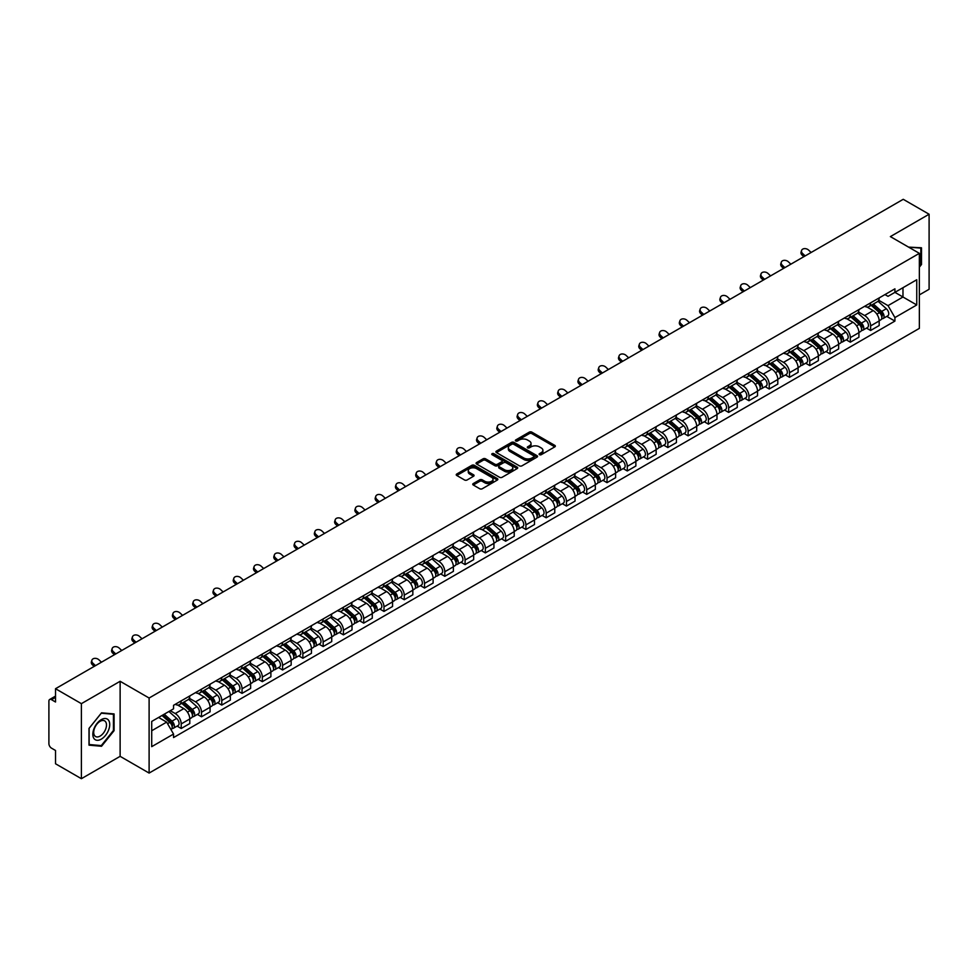 <?xml version="1.0" encoding="UTF-8"?>
<svg xmlns="http://www.w3.org/2000/svg" width="978" height="978" viewBox="0 0 978 978"><rect width="100%" height="100%" fill="white"/><g stroke="black" fill="none" stroke-linecap="round" stroke-linejoin="round"><path stroke-width="1.47" d="M539.465 454.684A1.259 0.733 0 0 0 541.25 454.684L554.807 446.86A1.809 1.039 0 0 0 555.333 446.127A1.809 1.039 0 0 0 554.807 445.393L531.849 432.129A1.809 1.039 0 0 0 529.294 432.129L515.736 439.953A1.259 0.733 0 0 0 517.521 440.992L519.281 439.978A5.77 3.337 0 0 1 527.448 439.978L529.355 441.078A5.77 3.337 0 0 1 531.042 443.437A5.77 3.337 0 0 1 529.355 445.797L527.607 446.812A1.259 0.733 0 0 0 529.391 447.838L531.14 446.824A5.77 3.337 0 0 1 539.306 446.824L541.225 447.936A5.77 3.337 0 0 1 542.912 450.283A5.77 3.337 0 0 1 541.225 452.643L539.465 453.658A1.259 0.733 0 0 0 539.465 454.684L539.465 453.658M473.291 483.548A1.809 1.039 0 0 0 472.753 484.281A1.809 1.039 0 0 0 473.291 485.015L479.733 488.743A1.809 1.039 0 0 0 482.276 488.743L497.337 480.051A1.809 1.039 0 0 0 497.863 479.306A1.809 1.039 0 0 0 497.337 478.572L474.367 465.32A1.809 1.039 0 0 0 471.824 465.32L456.763 474.012A1.809 1.039 0 0 0 456.237 474.746A1.809 1.039 0 0 0 456.763 475.479L464.55 479.978A1.809 1.039 0 0 0 467.093 479.978L473.535 476.249A1.809 1.039 0 0 0 474.073 475.516A1.809 1.039 0 0 0 473.535 474.782L469.684 472.557A4.829 2.787 0 0 1 468.266 470.577A4.829 2.787 0 0 1 471.249 468.01A4.829 2.787 0 0 1 476.506 468.609L491.628 477.337A4.829 2.787 0 0 1 493.034 479.306A4.829 2.787 0 0 1 490.064 481.885A4.829 2.787 0 0 1 484.795 481.286L482.276 479.831A1.809 1.039 0 0 0 479.733 479.831L473.291 483.548L473.291 485.015L479.733 481.323L479.733 479.831M149.108 698.023L120.123 681.287L81.394 703.659L55.526 688.72L903.232 199.304L929.1 214.231L890.371 236.603L919.357 253.339L149.108 698.023L149.108 773.072L919.357 328.376L919.357 253.339M519.404 465.834A1.809 1.039 0 0 0 521.959 465.834L537.008 457.142A1.809 1.039 0 0 0 537.545 456.408A1.809 1.039 0 0 0 537.008 455.662L514.049 442.411A1.809 1.039 0 0 0 511.494 442.411L496.445 451.102A1.809 1.039 0 0 0 495.907 451.836A1.809 1.039 0 0 0 496.445 452.569L519.404 465.834M492.545 454.966A1.259 0.733 0 0 1 493.829 455.137L517.154 468.609L502.117 477.288A1.809 1.039 0 0 1 499.562 477.288L476.604 464.024L476.604 462.557A1.809 1.039 0 0 0 476.078 463.291A1.809 1.039 0 0 0 476.604 464.024M476.604 462.557L483.046 458.829A1.809 1.039 0 0 1 485.601 458.829L494.905 464.208A1.809 1.039 0 0 0 497.46 464.208L501.738 461.738A1.809 1.039 0 0 0 502.264 461.005A1.809 1.039 0 0 0 501.738 460.271L492.044 454.672A1.259 0.733 0 0 1 493.829 453.645L517.179 467.117A1.809 1.039 0 0 1 517.704 467.851A1.809 1.039 0 0 1 517.179 468.596L517.179 467.117M81.394 703.659L81.394 778.696L55.526 763.769L55.526 750.481L51.504 748.158A3.68 2.127 -120 0 1 48.9 743.647L48.9 701.177A3.68 2.127 -120 0 1 49.658 699.49L55.526 696.104M919.357 294.904L929.1 289.28L929.1 214.231M81.394 778.696L120.123 756.336L149.108 773.072M55.526 688.72L55.526 702.008L51.504 699.673A3.68 2.127 -120 0 0 49.658 699.49M870.616 302.862A8.46 4.878 60 0 1 868.855 306.652L877.437 301.701A8.46 4.878 -120 0 0 879.185 297.911M858.439 311.97L864.638 315.539A8.46 4.878 60 0 1 870.616 325.894L879.185 320.943A8.46 4.878 -120 0 0 873.207 310.588L867.07 307.043M879.185 320.943L879.185 325.527L870.616 330.478L866.496 328.107M868.855 306.652A8.46 4.878 60 0 1 864.699 306.273M870.616 325.894L870.616 330.478M850.334 314.561A8.46 4.878 60 0 1 848.586 318.363L857.156 313.412A8.46 4.878 -120 0 0 858.916 309.61M846.227 339.806L850.334 342.178L858.916 337.227L858.916 332.654A8.46 4.878 -120 0 0 852.938 322.3L846.789 318.755M848.586 318.363A8.46 4.878 60 0 1 844.417 317.984M838.158 323.669L844.356 327.251A8.46 4.878 60 0 1 850.334 337.606L850.334 342.178M830.053 326.273A8.46 4.878 60 0 1 828.305 330.063L836.887 325.112A8.46 4.878 -120 0 0 838.635 321.322M825.945 351.518L830.053 353.889L838.635 348.938L838.635 344.354A8.46 4.878 -120 0 0 832.657 333.999L826.52 330.454M828.305 330.063A8.46 4.878 60 0 1 824.148 329.684M817.889 335.381L824.075 338.95A8.46 4.878 60 0 1 830.053 349.305L830.053 353.889M809.784 337.985A8.46 4.878 60 0 1 808.036 341.774L816.606 336.823A8.46 4.878 -120 0 0 818.354 333.021M805.664 363.217L809.784 365.601L818.366 360.637L818.366 356.065A8.46 4.878 -120 0 0 812.376 345.711L806.239 342.166M808.036 341.774A8.46 4.878 60 0 1 803.867 341.395M797.608 347.08L803.806 350.662A8.46 4.878 60 0 1 809.784 361.016L809.784 365.601M789.503 349.684A8.46 4.878 60 0 1 787.755 353.486L796.336 348.535A8.46 4.878 -120 0 0 798.085 344.733M785.395 374.929L789.503 377.3L798.085 372.349L798.085 367.777A8.46 4.878 -120 0 0 792.107 357.41L785.97 353.865M787.755 353.486A8.46 4.878 60 0 1 783.586 353.095M777.327 358.792L783.525 362.373A8.46 4.878 60 0 1 789.503 372.728L789.503 377.3M769.234 361.395A8.46 4.878 60 0 1 767.473 365.185L776.055 360.234A8.46 4.878 -120 0 0 777.803 356.444M765.114 386.628L769.234 389.012L777.803 384.061L777.803 379.476A8.46 4.878 -120 0 0 771.825 369.122L765.688 365.576M767.473 365.185A8.46 4.878 60 0 1 763.317 364.806M757.058 370.503L763.256 374.073A8.46 4.878 60 0 1 769.234 384.427L769.234 389.012M748.952 373.095A8.46 4.878 60 0 1 747.204 376.897L755.774 371.946A8.46 4.878 -120 0 0 757.534 368.144M744.845 398.339L748.952 400.711L757.534 395.76L757.534 391.188A8.46 4.878 -120 0 0 751.556 380.833L745.407 377.288M747.204 376.897A8.46 4.878 60 0 1 743.035 376.518M736.776 382.202L742.974 385.784A8.46 4.878 60 0 1 748.952 396.139L748.952 400.711M728.671 384.806A8.46 4.878 60 0 1 726.923 388.596L735.505 383.645A8.46 4.878 -120 0 0 737.253 379.855M724.564 410.051L728.671 412.423L737.253 407.471L737.253 402.887A8.46 4.878 -120 0 0 731.275 392.533L725.138 388.987M726.923 388.596A8.46 4.878 60 0 1 722.766 388.217M716.507 393.914L722.693 397.484A8.46 4.878 60 0 1 728.671 407.838L728.671 412.423M708.402 396.506A8.46 4.878 60 0 1 706.654 400.308L715.224 395.356A8.46 4.878 -120 0 0 716.984 391.555M704.282 421.75L708.402 424.122L716.984 419.171L716.984 414.599A8.46 4.878 -120 0 0 710.994 404.244L704.857 400.699M706.654 400.308A8.46 4.878 60 0 1 702.485 399.929M696.226 405.613L702.424 409.195A8.46 4.878 60 0 1 708.402 419.55L708.402 424.122M688.121 408.217A8.46 4.878 60 0 1 686.373 412.019L694.955 407.056A8.46 4.878 -120 0 0 696.703 403.266M684.013 433.462L688.121 435.833L696.703 430.882L696.703 426.298A8.46 4.878 -120 0 0 690.725 415.943L684.588 412.398M686.373 412.019A8.46 4.878 60 0 1 682.216 411.628M675.945 417.325L682.143 420.895A8.46 4.878 60 0 1 688.121 431.261L688.121 435.833M667.852 419.929A8.46 4.878 60 0 1 666.091 423.719L674.673 418.767A8.46 4.878 -120 0 0 676.421 414.978M663.732 445.161L667.852 447.545L676.421 442.582L676.421 438.01A8.46 4.878 -120 0 0 670.443 427.655L664.306 424.11M666.091 423.719A8.46 4.878 60 0 1 661.935 423.34M655.676 429.024L661.874 432.606A8.46 4.878 60 0 1 667.852 442.961L667.852 447.545M647.57 431.628A8.46 4.878 60 0 1 645.822 435.43L654.404 430.479A8.46 4.878 -120 0 0 656.152 426.677M643.463 456.873L647.57 459.244L656.152 454.293L656.152 449.721A8.46 4.878 -120 0 0 650.174 439.354L644.025 435.821M645.822 435.43A8.46 4.878 60 0 1 641.654 435.051M635.394 440.736L641.592 444.318A8.46 4.878 60 0 1 647.57 454.672L647.57 459.244M627.289 443.34A8.46 4.878 60 0 1 625.541 447.129L634.123 442.178A8.46 4.878 -120 0 0 635.871 438.389M623.182 468.584L627.289 470.956L635.871 466.005L635.871 461.42A8.46 4.878 -120 0 0 629.893 451.066L623.756 447.521M625.541 447.129A8.46 4.878 60 0 1 621.385 446.75M615.125 452.447L621.311 456.017A8.46 4.878 60 0 1 627.289 466.372L627.289 470.956M607.02 455.039A8.46 4.878 60 0 1 605.272 458.841L613.842 453.89A8.46 4.878 -120 0 0 615.602 450.088M602.9 480.284L607.02 482.655L615.602 477.704L615.602 473.132A8.46 4.878 -120 0 0 609.624 462.777L603.475 459.232M605.272 458.841A8.46 4.878 60 0 1 601.103 458.462M594.844 464.147L601.042 467.728A8.46 4.878 60 0 1 607.02 478.083L607.02 482.655M586.739 466.75A8.46 4.878 60 0 1 584.991 470.54L593.573 465.589A8.46 4.878 -120 0 0 595.321 461.799M582.631 491.995L586.739 494.367L595.321 489.416L595.321 484.831A8.46 4.878 -120 0 0 589.343 474.477L583.206 470.931M584.991 470.54A8.46 4.878 60 0 1 580.834 470.161M574.563 475.858L580.761 479.428A8.46 4.878 60 0 1 586.739 489.782L586.739 494.367M566.47 478.462A8.46 4.878 60 0 1 564.709 482.252L573.291 477.301A8.46 4.878 -120 0 0 575.04 473.499M562.35 503.694L566.47 506.066L575.04 501.115L575.04 496.543A8.46 4.878 -120 0 0 569.062 486.188L562.925 482.643M564.709 482.252A8.46 4.878 60 0 1 560.553 481.873M554.294 487.557L560.492 491.139A8.46 4.878 60 0 1 566.47 501.494L566.47 506.066M546.189 490.161A8.46 4.878 60 0 1 544.44 493.963L553.022 489A8.46 4.878 -120 0 0 554.77 485.21M542.081 515.406L546.189 517.778L554.77 512.827L554.77 508.242A8.46 4.878 -120 0 0 548.792 497.888L542.643 494.342M544.44 493.963A8.46 4.878 60 0 1 540.272 493.572M534.012 499.269L540.211 502.851A8.46 4.878 60 0 1 546.189 513.206L546.189 517.778M525.907 501.873A8.46 4.878 60 0 1 524.159 505.663L532.741 500.712A8.46 4.878 -120 0 0 534.489 496.922M521.8 527.105L525.907 529.489L534.489 524.538L534.489 519.954A8.46 4.878 -120 0 0 528.511 509.599L522.374 506.054M524.159 505.663A8.46 4.878 60 0 1 520.003 505.284M513.743 510.981L519.929 514.55A8.46 4.878 60 0 1 525.907 524.905L525.907 529.489M505.638 513.572A8.46 4.878 60 0 1 503.89 517.374L512.46 512.423A8.46 4.878 -120 0 0 514.22 508.621M501.518 538.817L505.638 541.189L514.22 536.237L514.22 531.665A8.46 4.878 -120 0 0 508.242 521.311L502.093 517.765M503.89 517.374A8.46 4.878 60 0 1 499.721 516.995M493.462 522.68L499.66 526.262A8.46 4.878 60 0 1 505.638 536.616L505.638 541.189M485.357 525.284A8.46 4.878 60 0 1 483.609 529.074L492.191 524.122A8.46 4.878 -120 0 0 493.939 520.333M481.249 550.528L485.357 552.9L493.939 547.949L493.939 543.365A8.46 4.878 -120 0 0 487.961 533.01L481.824 529.465M483.609 529.074A8.46 4.878 60 0 1 479.452 528.695M473.181 534.391L479.379 537.961A8.46 4.878 60 0 1 485.357 548.316L485.357 552.9M465.088 536.983A8.46 4.878 60 0 1 463.327 540.785L471.909 535.834A8.46 4.878 -120 0 0 473.658 532.032M460.968 562.228L465.088 564.599L473.658 559.648L473.658 555.076A8.46 4.878 -120 0 0 467.68 544.722L461.543 541.176M463.327 540.785A8.46 4.878 60 0 1 459.171 540.406M452.912 546.091L459.11 549.673A8.46 4.878 60 0 1 465.088 560.027L465.088 564.599M444.807 548.695A8.46 4.878 60 0 1 443.058 552.497L451.64 547.533A8.46 4.878 -120 0 0 453.389 543.744M440.699 573.939L444.807 576.311L453.389 571.36L453.389 566.775A8.46 4.878 -120 0 0 447.411 556.421L441.261 552.876M443.058 552.497A8.46 4.878 60 0 1 438.89 552.105M432.631 557.802L438.829 561.372A8.46 4.878 60 0 1 444.807 571.739L444.807 576.311M424.525 560.406A8.46 4.878 60 0 1 422.777 564.196L431.359 559.245A8.46 4.878 -120 0 0 433.107 555.443M420.418 585.639L424.538 588.022L433.107 583.059L433.107 578.487A8.46 4.878 -120 0 0 427.129 568.132L420.992 564.587M422.777 564.196A8.46 4.878 60 0 1 418.621 563.817M412.361 569.502L418.547 573.084A8.46 4.878 60 0 1 424.538 583.438L424.538 588.022M404.256 572.106A8.46 4.878 60 0 1 402.508 575.908L411.078 570.956A8.46 4.878 -120 0 0 412.838 567.154M400.136 597.35L404.256 599.722L412.838 594.771L412.838 590.199A8.46 4.878 -120 0 0 406.86 579.832L400.711 576.286M402.508 575.908A8.46 4.878 60 0 1 398.339 575.516M392.08 581.213L398.278 584.795A8.46 4.878 60 0 1 404.256 595.15L404.256 599.722M383.975 583.817A8.46 4.878 60 0 1 382.227 587.607L390.809 582.656A8.46 4.878 -120 0 0 392.557 578.866M379.867 609.049L383.975 611.433L392.557 606.482L392.557 601.898A8.46 4.878 -120 0 0 386.579 591.543L380.442 587.998M382.227 587.607A8.46 4.878 60 0 1 378.07 587.228M371.799 592.925L377.997 596.494A8.46 4.878 60 0 1 383.975 606.849L383.975 611.433M363.706 595.516A8.46 4.878 60 0 1 361.946 599.318L370.528 594.367A8.46 4.878 -120 0 0 372.276 590.565M359.586 620.761L363.706 623.133L372.276 618.182L372.276 613.609A8.46 4.878 -120 0 0 366.298 603.255L360.161 599.71M361.946 599.318A8.46 4.878 60 0 1 357.789 598.939M351.53 604.624L357.728 608.206A8.46 4.878 60 0 1 363.706 618.561L363.706 623.133M343.425 607.228A8.46 4.878 60 0 1 341.677 611.018L350.258 606.067A8.46 4.878 -120 0 0 352.007 602.277M339.317 632.473L343.425 634.844L352.007 629.893L352.007 625.309A8.46 4.878 -120 0 0 346.029 614.954L339.892 611.409M341.677 611.018A8.46 4.878 60 0 1 337.508 610.639M331.249 616.336L337.447 619.905A8.46 4.878 60 0 1 343.425 630.26L343.425 634.844M323.156 618.94A8.46 4.878 60 0 1 321.395 622.729L329.977 617.778A8.46 4.878 -120 0 0 331.725 613.976M319.036 644.172L323.156 646.544L331.725 641.592L331.725 637.02A8.46 4.878 -120 0 0 325.747 626.666L319.61 623.12M321.395 622.729A8.46 4.878 60 0 1 317.239 622.35M310.98 628.035L317.165 631.617A8.46 4.878 60 0 1 323.156 641.971L323.156 646.544M302.874 630.639A8.46 4.878 60 0 1 301.126 634.441L309.696 629.477A8.46 4.878 -120 0 0 311.456 625.688M298.767 655.883L302.874 658.255L311.456 653.304L311.456 648.72A8.46 4.878 -120 0 0 305.478 638.365L299.329 634.82M301.126 634.441A8.46 4.878 60 0 1 296.957 634.05M290.698 639.746L296.896 643.316A8.46 4.878 60 0 1 302.874 653.683L302.874 658.255M282.593 642.35A8.46 4.878 60 0 1 280.845 646.14L289.427 641.189A8.46 4.878 -120 0 0 291.175 637.399M278.486 667.583L282.593 669.967L291.175 665.003L291.175 660.431A8.46 4.878 -120 0 0 285.197 650.077L279.06 646.531M280.845 646.14A8.46 4.878 60 0 1 276.688 645.761M270.417 651.446L276.615 655.028A8.46 4.878 60 0 1 282.593 665.382L282.593 669.967M262.324 654.05A8.46 4.878 60 0 1 260.576 657.852L269.146 652.901A8.46 4.878 -120 0 0 270.894 649.099M258.204 679.294L262.324 681.666L270.894 676.715L270.894 672.143A8.46 4.878 -120 0 0 264.916 661.788L258.779 658.243M260.576 657.852A8.46 4.878 60 0 1 256.407 657.473M250.148 663.157L256.346 666.739A8.46 4.878 60 0 1 262.324 677.094L262.324 681.666M242.043 665.761A8.46 4.878 60 0 1 240.295 669.551L248.877 664.6A8.46 4.878 -120 0 0 250.625 660.81M237.935 691.006L242.043 693.378L250.625 688.426L250.625 683.842A8.46 4.878 -120 0 0 244.647 673.487L238.51 669.942M240.295 669.551A8.46 4.878 60 0 1 236.126 669.172M229.867 674.869L236.065 678.439A8.46 4.878 60 0 1 242.043 688.793L242.043 693.378M221.774 677.461A8.46 4.878 60 0 1 220.013 681.263L228.595 676.311A8.46 4.878 -120 0 0 230.343 672.509M217.654 702.705L221.774 705.077L230.343 700.126L230.343 695.554A8.46 4.878 -120 0 0 224.365 685.199L218.228 681.654M220.013 681.263A8.46 4.878 60 0 1 215.857 680.884M209.598 686.568L215.796 690.15A8.46 4.878 60 0 1 221.774 700.505L221.774 705.077M201.492 689.172A8.46 4.878 60 0 1 199.744 692.962L208.314 688.011A8.46 4.878 -120 0 0 210.074 684.221M197.385 714.417L201.492 716.788L210.074 711.837L210.074 707.253A8.46 4.878 -120 0 0 204.096 696.898L197.947 693.353M199.744 692.962A8.46 4.878 60 0 1 195.576 692.583M189.316 698.28L195.514 701.849A8.46 4.878 60 0 1 201.492 712.204L201.492 716.788M181.211 700.884A8.46 4.878 60 0 1 179.463 704.673L188.045 699.722A8.46 4.878 -120 0 0 189.793 695.92M177.104 726.116L181.211 728.5L189.793 723.537L189.793 718.964A8.46 4.878 -120 0 0 183.815 708.61L177.678 705.065M179.463 704.673A8.46 4.878 60 0 1 175.306 704.294M170.294 710.713L175.233 713.561A8.46 4.878 60 0 1 181.211 723.916L181.211 728.5M884.968 294.574L888.024 296.334L916.753 279.745L902.975 287.703L902.975 297.006L888.024 305.637L878.709 300.258M151.712 730.749L166.663 722.119L173.546 734.05L151.712 746.654L151.712 721.434L173.546 708.83L173.546 705.309L894.919 288.828L894.919 292.349L916.753 304.965L894.919 317.569L888.024 305.637M916.753 279.745L916.753 304.965M173.546 734.05L173.546 737.571L894.919 321.09L894.919 317.569M919.357 267.177L921.496 264.512L921.496 247.789L908.586 247.116M120.123 681.287L120.123 756.336M88.998 745.15L101.541 746.263L114.084 730.664L114.084 713.94L101.541 712.815L88.998 728.427L88.998 745.15M166.663 722.119L158.595 717.461M886.777 316.395L894.919 321.09M920.848 264.133L921.496 264.512M100.221 745.505L101.541 746.263M113.436 730.285L114.084 730.664M539.966 454.868L541.225 454.147A5.77 3.337 0 0 0 542.912 451.787L542.912 450.283M531.042 443.437L531.042 444.941A5.77 3.337 0 0 1 529.355 447.301L528.108 448.022M554.783 446.873L531.849 433.633A1.809 1.039 0 0 0 529.294 433.633L516.237 441.164M537.008 455.662L537.008 457.142L514.049 443.914A1.809 1.039 0 0 0 511.494 443.914L496.469 452.582L496.445 451.102M533.817 456.922A1.259 0.733 0 0 0 533.817 455.882L513.67 444.244A1.259 0.733 0 0 0 511.873 444.244L510.027 445.32A5.77 3.337 0 0 0 508.34 447.679A5.77 3.337 0 0 0 510.027 450.027L523.805 457.985A5.77 3.337 0 0 0 531.971 457.985L533.817 456.922L533.817 458.413A1.259 0.733 0 0 0 534.196 457.9L534.196 456.408M508.34 447.679L508.34 449.171A5.77 3.337 0 0 0 510.027 451.53L510.027 450.027M533.817 458.413L531.971 459.489A5.77 3.337 0 0 1 523.805 459.489L510.027 451.53M476.628 464.037L483.046 460.332L483.046 458.829M502.264 461.005L502.264 462.508A1.809 1.039 0 0 1 501.738 463.242L497.46 465.711A1.809 1.039 0 0 1 494.905 465.711L485.601 460.332A1.809 1.039 0 0 0 483.046 460.332M504.575 469.795A4.829 2.787 0 0 0 509.831 470.394A4.829 2.787 0 0 0 512.814 467.814A4.829 2.787 0 0 0 511.396 465.846L506.078 462.777A1.809 1.039 0 0 0 503.523 462.777L499.245 465.247A1.809 1.039 0 0 0 498.719 465.98A1.809 1.039 0 0 0 499.245 466.714L504.575 469.795L504.575 471.286A4.829 2.787 0 0 0 509.831 471.897A4.829 2.787 0 0 0 512.814 469.318L512.814 467.814M498.719 465.98L498.719 467.484A1.809 1.039 0 0 0 499.245 468.217L499.245 466.714M504.575 471.286L499.245 468.217M493.034 479.306L493.034 480.809A4.829 2.787 0 0 1 490.064 483.389A4.829 2.787 0 0 1 484.795 482.777L482.276 481.323A1.809 1.039 0 0 0 479.733 481.323M468.266 470.577L468.266 472.081A4.829 2.787 0 0 0 469.684 474.049L469.684 472.557M473.511 476.262L469.684 474.049M497.337 478.572L497.337 480.051L474.367 466.812A1.809 1.039 0 0 0 471.824 466.812L456.787 475.491L456.763 474.012M871.202 305.307L879.454 312.679A4.597 2.653 60 0 1 880.897 319.782L879.185 320.772M871.41 305.503L875.31 307.752M872.034 304.83L881.227 313.033A2.2 1.271 60 0 1 881.911 316.444A2.2 1.271 60 0 1 881.716 316.517M873.403 304.036L881.667 311.407A4.597 2.653 60 0 1 883.11 318.51A4.597 2.653 60 0 1 881.728 318.657M878.012 301.261L886.349 308.706A4.597 2.653 60 0 1 887.792 315.808L883.11 318.51M811.153 252.471L808.586 250.075A4.23 3.056 17.7 0 0 804.503 248.62A4.23 3.056 17.7 0 0 801.569 250.502A4.23 3.056 17.7 0 0 802.608 253.522L802.107 255.099A4.23 3.056 -162.3 0 1 801.068 252.079L801.569 250.502M805.175 255.918L802.608 253.522M802.107 255.099L803.818 256.701M850.921 317.019L859.185 324.39A4.597 2.653 60 0 1 860.628 331.493L858.916 332.483M851.141 317.202L855.029 319.451M851.752 316.53L860.946 324.733A2.2 1.271 60 0 1 861.642 328.143A2.2 1.271 60 0 1 861.435 328.229M853.134 315.735L861.398 323.107A4.597 2.653 60 0 1 862.84 330.209A4.597 2.653 60 0 1 861.447 330.368M857.743 312.972L866.068 320.405A4.597 2.653 60 0 1 867.51 327.52L862.84 330.209M830.64 328.718L838.904 336.09A4.597 2.653 60 0 1 840.346 343.192L838.635 344.183M830.86 328.914L834.747 331.163M831.483 328.241L840.677 336.444A2.2 1.271 60 0 1 841.361 339.855A2.2 1.271 60 0 1 841.166 339.928M832.853 327.447L841.117 334.818A4.597 2.653 60 0 1 842.559 341.921A4.597 2.653 60 0 1 841.166 342.068M837.461 324.672L845.799 332.117A4.597 2.653 60 0 1 847.241 339.219L842.559 341.921M810.371 340.43L818.635 347.801A4.597 2.653 60 0 1 820.077 354.904L818.354 355.894M810.591 340.625L814.478 342.862M811.202 339.941L820.395 348.144A2.2 1.271 60 0 1 821.092 351.554A2.2 1.271 60 0 1 820.884 351.64M812.584 339.146L820.835 346.518A4.597 2.653 60 0 1 822.278 353.633A4.597 2.653 60 0 1 820.897 353.779M817.18 336.383L825.518 343.816A4.597 2.653 60 0 1 826.96 350.931L822.278 353.633M908.611 247.128L920.848 248.119L920.848 264.329L919.357 266.187M920.041 247.654L920.848 248.119M108.595 720.297A11.944 6.895 120 0 0 97.054 723.39A11.944 6.895 120 0 0 93.961 738.5A11.944 6.895 120 0 0 105.502 735.407A11.944 6.895 120 0 0 108.595 720.297M105.636 721.825A9.046 5.22 120 0 0 104.622 720.872A9.046 5.22 120 0 0 96.199 725.101A9.046 5.22 120 0 0 94.56 735.603A9.046 5.22 120 0 0 95.575 736.544A9.046 5.22 120 0 0 103.986 732.326A9.046 5.22 120 0 0 105.636 721.825M101.284 745.603L89.132 744.515L89.132 728.304L101.284 713.194L113.436 714.27L113.436 730.48L101.284 745.603M112.629 713.806L113.436 714.27M790.872 264.17L788.317 261.774A4.23 3.056 17.7 0 0 784.234 260.331A4.23 3.056 17.7 0 0 781.3 262.214A4.23 3.056 17.7 0 0 782.339 265.221L781.838 266.798A4.23 3.056 -162.3 0 1 780.799 263.791L781.3 262.214M784.894 267.63L782.339 265.221M781.838 266.798L783.549 268.4M770.603 275.882L768.036 273.485A4.23 3.056 17.7 0 0 763.952 272.031A4.23 3.056 17.7 0 0 761.018 273.926A4.23 3.056 17.7 0 0 762.058 276.933L761.556 278.51A4.23 3.056 -162.3 0 1 760.517 275.49L761.018 273.926M764.613 279.329L762.058 276.933M761.556 278.51L763.268 280.111M750.322 287.593L747.754 285.185A4.23 3.056 17.7 0 0 743.683 283.742A4.23 3.056 17.7 0 0 740.749 285.625A4.23 3.056 17.7 0 0 741.776 288.644L741.275 290.209A4.23 3.056 -162.3 0 1 740.236 287.202L740.749 285.625M744.344 291.041L741.776 288.644M741.275 290.209L742.987 291.823M790.09 352.129L798.354 359.501A4.597 2.653 60 0 1 799.796 366.616L798.085 367.606M790.31 352.324L794.197 354.574M790.921 351.652L800.114 359.855A2.2 1.271 60 0 1 800.811 363.266A2.2 1.271 60 0 1 800.615 363.339M792.302 350.857L800.566 358.229A4.597 2.653 60 0 1 802.009 365.332A4.597 2.653 60 0 1 800.615 365.479M796.911 348.095L805.249 355.527A4.597 2.653 60 0 1 806.691 362.63L802.009 365.332M769.82 363.84L778.072 371.212A4.597 2.653 60 0 1 779.515 378.315L777.803 379.305M770.028 364.036L773.928 366.273M770.652 363.351L779.845 371.567A2.2 1.271 60 0 1 780.53 374.977A2.2 1.271 60 0 1 780.334 375.051M772.021 362.557L780.285 369.941A4.597 2.653 60 0 1 781.728 377.043A4.597 2.653 60 0 1 780.346 377.19M776.63 359.794L784.967 367.239A4.597 2.653 60 0 1 786.41 374.342L781.728 377.043M730.04 299.292L727.485 296.896A4.23 3.056 17.7 0 0 723.402 295.442A4.23 3.056 17.7 0 0 720.468 297.336A4.23 3.056 17.7 0 0 721.507 300.344L721.006 301.921A4.23 3.056 -162.3 0 1 719.967 298.901L720.468 297.336M724.062 302.74L721.507 300.344M721.006 301.921L722.718 303.522M709.771 311.004L707.204 308.596A4.23 3.056 17.7 0 0 703.121 307.153A4.23 3.056 17.7 0 0 700.187 309.036A4.23 3.056 17.7 0 0 701.226 312.055L700.725 313.62A4.23 3.056 -162.3 0 1 699.686 310.613L700.187 309.036M703.793 314.451L701.226 312.055M700.725 313.62L702.436 315.234M749.539 375.54L757.803 382.911A4.597 2.653 60 0 1 759.246 390.026L757.534 391.017M749.759 375.735L753.647 377.985M750.37 375.063L759.564 383.266A2.2 1.271 60 0 1 760.261 386.677A2.2 1.271 60 0 1 760.053 386.762M751.752 374.268L760.016 381.64A4.597 2.653 60 0 1 761.459 388.743A4.597 2.653 60 0 1 760.065 388.889M756.361 371.506L764.686 378.938A4.597 2.653 60 0 1 766.129 386.041L761.459 388.743M729.258 387.251L737.522 394.623A4.597 2.653 60 0 1 738.965 401.726L737.253 402.716M729.478 387.447L733.366 389.696M730.101 386.775L739.295 394.978A2.2 1.271 60 0 1 739.979 398.388A2.2 1.271 60 0 1 739.784 398.462M731.471 385.98L739.735 393.352A4.597 2.653 60 0 1 741.177 400.454A4.597 2.653 60 0 1 739.784 400.601M736.079 383.205L744.417 390.65A4.597 2.653 60 0 1 745.859 397.753L741.177 400.454M708.989 398.963L717.253 406.335A4.597 2.653 60 0 1 718.696 413.437L716.972 414.427M709.209 399.158L713.096 401.396M709.82 398.474L719.013 406.677A2.2 1.271 60 0 1 719.71 410.088A2.2 1.271 60 0 1 719.502 410.173M711.202 397.679L719.453 405.051A4.597 2.653 60 0 1 720.896 412.166A4.597 2.653 60 0 1 719.515 412.313M715.798 394.916L724.136 402.349A4.597 2.653 60 0 1 725.578 409.464L720.896 412.166M688.708 410.662L696.972 418.034A4.597 2.653 60 0 1 698.414 425.137L696.703 426.127M688.928 410.858L692.815 413.107M689.539 410.185L698.732 418.388A2.2 1.271 60 0 1 699.429 421.799A2.2 1.271 60 0 1 699.233 421.873M690.92 409.391L699.184 416.762A4.597 2.653 60 0 1 700.627 423.865A4.597 2.653 60 0 1 699.233 424.012M695.529 406.628L703.867 414.061A4.597 2.653 60 0 1 705.309 421.163L700.627 423.865M668.439 422.374L676.69 429.745A4.597 2.653 60 0 1 678.133 436.848L676.421 437.838M668.659 422.569L672.546 424.807M669.27 421.885L678.463 430.088A2.2 1.271 60 0 1 679.148 433.498A2.2 1.271 60 0 1 678.952 433.584M670.639 421.09L678.903 428.462A4.597 2.653 60 0 1 680.346 435.577A4.597 2.653 60 0 1 678.964 435.723M675.248 418.327L683.585 425.76A4.597 2.653 60 0 1 685.028 432.875L680.346 435.577M648.157 434.073L656.421 441.445A4.597 2.653 60 0 1 657.864 448.56L656.152 449.55M648.377 434.269L652.265 436.518M648.989 433.596L658.182 441.799A2.2 1.271 60 0 1 658.879 445.21A2.2 1.271 60 0 1 658.671 445.296M650.37 432.802L658.634 440.173A4.597 2.653 60 0 1 660.077 447.276A4.597 2.653 60 0 1 658.683 447.423M654.979 430.039L663.304 437.472A4.597 2.653 60 0 1 664.747 444.574L660.077 447.276M627.876 445.785L636.14 453.156A4.597 2.653 60 0 1 637.583 460.259L635.871 461.249M628.096 445.98L631.984 448.23M628.72 445.308L637.913 453.511A2.2 1.271 60 0 1 638.597 456.922A2.2 1.271 60 0 1 638.402 456.995M630.089 444.513L638.353 451.885A4.597 2.653 60 0 1 639.795 458.988A4.597 2.653 60 0 1 638.402 459.134M634.698 441.738L643.035 449.183A4.597 2.653 60 0 1 644.478 456.286L639.795 458.988M607.607 457.484L615.871 464.868A4.597 2.653 60 0 1 617.314 471.971L615.59 472.961M607.827 457.68L611.715 459.929M608.438 457.007L617.631 465.21A2.2 1.271 60 0 1 618.328 468.621A2.2 1.271 60 0 1 618.12 468.706M609.82 456.213L618.072 463.584A4.597 2.653 60 0 1 619.514 470.687A4.597 2.653 60 0 1 618.133 470.846M614.416 453.45L622.754 460.882A4.597 2.653 60 0 1 624.196 467.985L619.514 470.687M689.49 322.703L686.935 320.307A4.23 3.056 17.7 0 0 682.852 318.865A4.23 3.056 17.7 0 0 679.918 320.747A4.23 3.056 17.7 0 0 680.957 323.755L680.456 325.332A4.23 3.056 -162.3 0 1 679.417 322.324L679.918 320.747M683.512 326.163L680.957 323.755M680.456 325.332L682.167 326.933M669.221 334.415L666.654 332.019A4.23 3.056 17.7 0 0 662.571 330.564A4.23 3.056 17.7 0 0 659.637 332.459A4.23 3.056 17.7 0 0 660.676 335.466L660.174 337.043A4.23 3.056 -162.3 0 1 659.135 334.024L659.637 332.459M663.231 337.862L660.676 335.466M660.174 337.043L661.886 338.645M648.94 346.114L646.385 343.718A4.23 3.056 17.7 0 0 642.301 342.276A4.23 3.056 17.7 0 0 639.367 344.158A4.23 3.056 17.7 0 0 640.394 347.178L639.893 348.743A4.23 3.056 -162.3 0 1 638.854 345.735L639.367 344.158M642.962 349.574L640.394 347.178M639.893 348.743L641.605 350.356M628.658 357.826L626.103 355.43A4.23 3.056 17.7 0 0 622.02 353.975A4.23 3.056 17.7 0 0 619.086 355.87A4.23 3.056 17.7 0 0 620.125 358.877L619.624 360.454A4.23 3.056 -162.3 0 1 618.585 357.435L619.086 355.87M622.68 361.273L620.125 358.877M619.624 360.454L621.336 362.056M608.389 369.537L605.822 367.129A4.23 3.056 17.7 0 0 601.739 365.686A4.23 3.056 17.7 0 0 598.805 367.569A4.23 3.056 17.7 0 0 599.844 370.589L599.343 372.153A4.23 3.056 -162.3 0 1 598.304 369.146L598.805 367.569M602.411 372.985L599.844 370.589M599.343 372.153L601.054 373.767M588.108 381.237L585.553 378.841A4.23 3.056 17.7 0 0 581.47 377.398A4.23 3.056 17.7 0 0 578.536 379.281A4.23 3.056 17.7 0 0 579.575 382.288L579.074 383.865A4.23 3.056 -162.3 0 1 578.035 380.858L578.536 379.281M582.13 384.696L579.575 382.288M579.074 383.865L580.785 385.466M567.839 392.948L565.272 390.552A4.23 3.056 17.7 0 0 561.189 389.097A4.23 3.056 17.7 0 0 558.255 390.98A4.23 3.056 17.7 0 0 559.294 394L558.793 395.577A4.23 3.056 -162.3 0 1 557.753 392.557L558.255 390.98M561.861 396.396L559.294 394M558.793 395.577L560.504 397.178M547.558 404.647L545.003 402.251A4.23 3.056 17.7 0 0 540.92 400.809A4.23 3.056 17.7 0 0 537.986 402.691A4.23 3.056 17.7 0 0 539.012 405.699L538.511 407.276A4.23 3.056 -162.3 0 1 537.472 404.269L537.986 402.691M541.58 408.107L539.012 405.699M538.511 407.276L540.235 408.877M587.326 469.195L595.59 476.567A4.597 2.653 60 0 1 597.032 483.67L595.321 484.66M587.546 469.391L591.433 471.64M588.157 468.719L597.35 476.922A2.2 1.271 60 0 1 598.047 480.332A2.2 1.271 60 0 1 597.851 480.406M589.538 467.924L597.803 475.296A4.597 2.653 60 0 1 599.245 482.399A4.597 2.653 60 0 1 597.851 482.545M594.147 465.149L602.485 472.594A4.597 2.653 60 0 1 603.927 479.697L599.245 482.399M567.057 480.907L575.308 488.279A4.597 2.653 60 0 1 576.751 495.381L575.04 496.372M567.277 481.103L571.164 483.34M567.888 480.418L577.081 488.621A2.2 1.271 60 0 1 577.778 492.032A2.2 1.271 60 0 1 577.57 492.117M569.257 479.623L577.521 486.995A4.597 2.653 60 0 1 578.964 494.11A4.597 2.653 60 0 1 577.582 494.257M573.866 476.861L582.203 484.293A4.597 2.653 60 0 1 583.646 491.408L578.964 494.11M546.775 492.606L555.039 499.978A4.597 2.653 60 0 1 556.482 507.093L554.77 508.083M546.995 492.802L550.883 495.051M547.607 492.13L556.8 500.333A2.2 1.271 60 0 1 557.497 503.743A2.2 1.271 60 0 1 557.289 503.817M548.988 491.335L557.252 498.707A4.597 2.653 60 0 1 558.695 505.809A4.597 2.653 60 0 1 557.301 505.956M553.597 488.572L561.922 496.005A4.597 2.653 60 0 1 563.365 503.108L558.695 505.809M526.494 504.318L534.758 511.69A4.597 2.653 60 0 1 536.201 518.792L534.489 519.783M526.714 504.514L530.602 506.751M527.338 503.829L536.531 512.044A2.2 1.271 60 0 1 537.215 515.455A2.2 1.271 60 0 1 537.02 515.528M528.707 503.034L536.971 510.418A4.597 2.653 60 0 1 538.413 517.521A4.597 2.653 60 0 1 537.032 517.668M533.316 500.271L541.653 507.716A4.597 2.653 60 0 1 543.096 514.819L538.413 517.521M506.225 516.017L514.489 523.389A4.597 2.653 60 0 1 515.932 530.504L514.208 531.494M506.445 516.213L510.333 518.462M507.056 515.54L516.25 523.743A2.2 1.271 60 0 1 516.946 527.154A2.2 1.271 60 0 1 516.739 527.24M508.438 514.746L516.69 522.118A4.597 2.653 60 0 1 518.132 529.22A4.597 2.653 60 0 1 516.751 529.367M513.034 511.983L521.372 519.416A4.597 2.653 60 0 1 522.814 526.519L518.132 529.22M485.944 527.729L494.208 535.1A4.597 2.653 60 0 1 495.65 542.203L493.939 543.193M486.164 527.924L490.051 530.174M486.775 527.252L495.968 535.455A2.2 1.271 60 0 1 496.665 538.866A2.2 1.271 60 0 1 496.469 538.939M488.156 526.457L496.421 533.829A4.597 2.653 60 0 1 497.863 540.932A4.597 2.653 60 0 1 496.469 541.078M492.765 523.682L501.103 531.127A4.597 2.653 60 0 1 502.545 538.23L497.863 540.932M465.675 539.44L473.939 546.812A4.597 2.653 60 0 1 475.381 553.915L473.658 554.905M465.895 539.636L469.782 541.873M466.506 538.951L475.699 547.154A2.2 1.271 60 0 1 476.396 550.565A2.2 1.271 60 0 1 476.188 550.651M467.875 538.157L476.139 545.528A4.597 2.653 60 0 1 477.582 552.643A4.597 2.653 60 0 1 476.2 552.79M472.484 535.394L480.821 542.827A4.597 2.653 60 0 1 482.264 549.942L477.582 552.643M445.393 551.14L453.658 558.511A4.597 2.653 60 0 1 455.1 565.614L453.389 566.604M445.613 551.335L449.501 553.585M446.225 550.663L455.418 558.866A2.2 1.271 60 0 1 456.115 562.277A2.2 1.271 60 0 1 455.907 562.35M447.606 549.868L455.87 557.24A4.597 2.653 60 0 1 457.313 564.343A4.597 2.653 60 0 1 455.919 564.489M452.215 547.105L460.54 554.538A4.597 2.653 60 0 1 461.983 561.641L457.313 564.343M425.112 562.851L433.376 570.223A4.597 2.653 60 0 1 434.819 577.326L433.107 578.316M425.332 563.047L429.232 565.284M425.956 562.362L435.149 570.565A2.2 1.271 60 0 1 435.833 573.976A2.2 1.271 60 0 1 435.638 574.062M427.325 561.568L435.589 568.939A4.597 2.653 60 0 1 437.032 576.054A4.597 2.653 60 0 1 435.65 576.201M431.934 558.805L440.271 566.238A4.597 2.653 60 0 1 441.714 573.352L437.032 576.054M404.843 574.551L413.107 581.922A4.597 2.653 60 0 1 414.55 589.037L412.826 590.027M405.063 574.746L408.951 576.996M405.674 574.074L414.868 582.277A2.2 1.271 60 0 1 415.564 585.688A2.2 1.271 60 0 1 415.357 585.773M407.056 573.279L415.308 580.651A4.597 2.653 60 0 1 416.75 587.754A4.597 2.653 60 0 1 415.369 587.9M411.652 570.516L419.99 577.949A4.597 2.653 60 0 1 421.432 585.052L416.75 587.754M384.562 586.262L392.826 593.634A4.597 2.653 60 0 1 394.268 600.736L392.557 601.727M384.782 586.458L388.669 588.707M385.393 585.785L394.599 593.988A2.2 1.271 60 0 1 395.283 597.399A2.2 1.271 60 0 1 395.088 597.472M386.775 584.991L395.039 592.362A4.597 2.653 60 0 1 396.481 599.465A4.597 2.653 60 0 1 395.088 599.612M391.383 582.216L399.721 589.661A4.597 2.653 60 0 1 401.163 596.763L396.481 599.465M364.293 597.961L372.557 605.345A4.597 2.653 60 0 1 373.999 612.448L372.276 613.438M364.513 598.157L368.4 600.406M365.124 597.485L374.317 605.688A2.2 1.271 60 0 1 375.014 609.098A2.2 1.271 60 0 1 374.806 609.184M366.493 596.69L374.757 604.062A4.597 2.653 60 0 1 376.2 611.164A4.597 2.653 60 0 1 374.819 611.323M371.102 593.927L379.44 601.36A4.597 2.653 60 0 1 380.882 608.463L376.2 611.164M344.011 609.673L352.276 617.045A4.597 2.653 60 0 1 353.718 624.147L352.007 625.138M344.232 609.869L348.119 612.118M344.843 609.196L354.036 617.399A2.2 1.271 60 0 1 354.733 620.81A2.2 1.271 60 0 1 354.537 620.883M346.224 608.402L354.488 615.773A4.597 2.653 60 0 1 355.931 622.876A4.597 2.653 60 0 1 354.537 623.023M350.833 605.626L359.158 613.072A4.597 2.653 60 0 1 360.601 620.174L355.931 622.876M323.742 621.385L331.994 628.756A4.597 2.653 60 0 1 333.437 635.859L331.725 636.849M323.95 621.58L327.85 623.817M324.574 620.896L333.767 629.098A2.2 1.271 60 0 1 334.452 632.509A2.2 1.271 60 0 1 334.256 632.595M325.943 620.101L334.207 627.473A4.597 2.653 60 0 1 335.65 634.588A4.597 2.653 60 0 1 334.268 634.734M330.552 617.338L338.889 624.771A4.597 2.653 60 0 1 340.332 631.886L335.65 634.588M303.461 633.084L311.725 640.456A4.597 2.653 60 0 1 313.168 647.57L311.456 648.561M303.681 633.279L307.569 635.529M304.292 632.607L313.486 640.81A2.2 1.271 60 0 1 314.183 644.221A2.2 1.271 60 0 1 313.975 644.294M305.674 631.812L313.938 639.184A4.597 2.653 60 0 1 315.381 646.287A4.597 2.653 60 0 1 313.987 646.434M310.283 629.05L318.608 636.482A4.597 2.653 60 0 1 320.05 643.585L315.381 646.287M527.276 416.359L524.721 413.963A4.23 3.056 17.7 0 0 520.638 412.508A4.23 3.056 17.7 0 0 517.704 414.403A4.23 3.056 17.7 0 0 518.743 417.41L518.242 418.987A4.23 3.056 -162.3 0 1 517.203 415.968L517.704 414.403M521.298 419.806L518.743 417.41M518.242 418.987L519.954 420.589M507.007 428.058L504.44 425.662A4.23 3.056 17.7 0 0 500.357 424.22A4.23 3.056 17.7 0 0 497.423 426.102A4.23 3.056 17.7 0 0 498.462 429.122L497.961 430.687A4.23 3.056 -162.3 0 1 496.922 427.679L497.423 426.102M501.029 431.518L498.462 429.122M497.961 430.687L499.672 432.3M486.726 439.77L484.171 437.374A4.23 3.056 17.7 0 0 480.088 435.919A4.23 3.056 17.7 0 0 477.154 437.814A4.23 3.056 17.7 0 0 478.193 440.821L477.692 442.398A4.23 3.056 -162.3 0 1 476.653 439.379L477.154 437.814M480.748 443.217L478.193 440.821M477.692 442.398L479.403 444M466.457 451.481L463.89 449.073A4.23 3.056 17.7 0 0 459.807 447.631A4.23 3.056 17.7 0 0 456.873 449.513A4.23 3.056 17.7 0 0 457.912 452.533L457.411 454.098A4.23 3.056 -162.3 0 1 456.371 451.09L456.873 449.513M460.479 454.929L457.912 452.533M457.411 454.098L459.122 455.711M446.176 463.181L443.621 460.785A4.23 3.056 17.7 0 0 439.538 459.342A4.23 3.056 17.7 0 0 436.604 461.225A4.23 3.056 17.7 0 0 437.631 464.232L437.129 465.809A4.23 3.056 -162.3 0 1 436.102 462.802L436.604 461.225M440.198 466.64L437.631 464.232M437.129 465.809L438.853 467.411M425.895 474.892L423.34 472.496A4.23 3.056 17.7 0 0 419.256 471.041A4.23 3.056 17.7 0 0 416.322 472.936A4.23 3.056 17.7 0 0 417.361 475.944L416.86 477.521A4.23 3.056 -162.3 0 1 415.821 474.501L416.322 472.936M419.917 478.34L417.361 475.944M416.86 477.521L418.572 479.122M405.625 486.592L403.058 484.196A4.23 3.056 17.7 0 0 398.975 482.753A4.23 3.056 17.7 0 0 396.041 484.636A4.23 3.056 17.7 0 0 397.08 487.655L396.579 489.22A4.23 3.056 -162.3 0 1 395.54 486.213L396.041 484.636M399.647 490.051L397.08 487.655M396.579 489.22L398.291 490.822M385.344 498.303L382.789 495.907A4.23 3.056 17.7 0 0 378.706 494.452A4.23 3.056 17.7 0 0 375.772 496.347A4.23 3.056 17.7 0 0 376.811 499.355L376.31 500.932A4.23 3.056 -162.3 0 1 375.271 497.912L375.772 496.347M379.366 501.751L376.811 499.355M376.31 500.932L378.021 502.533M365.075 510.015L362.508 507.606A4.23 3.056 17.7 0 0 358.425 506.164A4.23 3.056 17.7 0 0 355.491 508.047A4.23 3.056 17.7 0 0 356.53 511.066L356.029 512.631A4.23 3.056 -162.3 0 1 354.99 509.624L355.491 508.047M359.097 513.462L356.53 511.066M356.029 512.631L357.74 514.245M344.794 521.714L342.239 519.318A4.23 3.056 17.7 0 0 338.156 517.875A4.23 3.056 17.7 0 0 335.222 519.758A4.23 3.056 17.7 0 0 336.261 522.765L335.747 524.342A4.23 3.056 -162.3 0 1 334.721 521.335L335.222 519.758M338.816 525.162L336.261 522.765M335.747 524.342L337.471 525.944M324.513 533.426L321.958 531.017A4.23 3.056 17.7 0 0 317.874 529.575A4.23 3.056 17.7 0 0 314.94 531.457A4.23 3.056 17.7 0 0 315.98 534.477L315.478 536.042A4.23 3.056 -162.3 0 1 314.439 533.034L314.94 531.457M318.535 536.873L315.98 534.477M315.478 536.042L317.19 537.655M304.244 545.125L301.676 542.729A4.23 3.056 17.7 0 0 297.593 541.286A4.23 3.056 17.7 0 0 294.659 543.169A4.23 3.056 17.7 0 0 295.698 546.176L295.197 547.753A4.23 3.056 -162.3 0 1 294.158 544.746L294.659 543.169M298.266 548.585L295.698 546.176M295.197 547.753L296.909 549.355M283.962 556.837L281.407 554.44A4.23 3.056 17.7 0 0 277.324 552.986A4.23 3.056 17.7 0 0 274.39 554.881A4.23 3.056 17.7 0 0 275.429 557.888L274.928 559.465A4.23 3.056 -162.3 0 1 273.889 556.445L274.39 554.881M277.984 560.284L275.429 557.888M274.928 559.465L276.64 561.066M263.693 568.536L261.126 566.14A4.23 3.056 17.7 0 0 257.043 564.697A4.23 3.056 17.7 0 0 254.109 566.58A4.23 3.056 17.7 0 0 255.148 569.599L254.647 571.164A4.23 3.056 -162.3 0 1 253.608 568.157L254.109 566.58M257.715 571.996L255.148 569.599M254.647 571.164L256.358 572.778M243.412 580.247L240.857 577.851A4.23 3.056 17.7 0 0 236.774 576.397A4.23 3.056 17.7 0 0 233.84 578.291A4.23 3.056 17.7 0 0 234.879 581.299L234.365 582.876A4.23 3.056 -162.3 0 1 233.339 579.856L233.84 578.291M237.434 583.695L234.879 581.299M234.365 582.876L236.089 584.477M283.18 644.795L291.444 652.167A4.597 2.653 60 0 1 292.887 659.27L291.175 660.26M283.4 644.991L287.287 647.228M284.023 644.306L293.217 652.509A2.2 1.271 60 0 1 293.901 655.92A2.2 1.271 60 0 1 293.706 656.006M285.393 643.512L293.657 650.883A4.597 2.653 60 0 1 295.099 657.998A4.597 2.653 60 0 1 293.706 658.145M290.001 640.749L298.339 648.194A4.597 2.653 60 0 1 299.781 655.297L295.099 657.998M223.131 591.959L220.576 589.551A4.23 3.056 17.7 0 0 216.493 588.108A4.23 3.056 17.7 0 0 213.559 589.991A4.23 3.056 17.7 0 0 214.598 593.01L214.096 594.575A4.23 3.056 -162.3 0 1 213.057 591.568L213.559 589.991M217.153 595.406L214.598 593.01M214.096 594.575L215.808 596.189M262.911 656.495L271.175 663.866A4.597 2.653 60 0 1 272.618 670.981L270.894 671.972M263.131 656.69L267.018 658.94M263.742 656.018L272.935 664.221A2.2 1.271 60 0 1 273.632 667.632A2.2 1.271 60 0 1 273.424 667.717M265.111 655.223L273.375 662.595A4.597 2.653 60 0 1 274.818 669.698A4.597 2.653 60 0 1 273.437 669.844M269.72 652.46L278.058 659.893A4.597 2.653 60 0 1 279.5 666.996L274.818 669.698M202.862 603.658L200.294 601.262A4.23 3.056 17.7 0 0 196.211 599.82A4.23 3.056 17.7 0 0 193.277 601.702A4.23 3.056 17.7 0 0 194.316 604.71L193.815 606.287A4.23 3.056 -162.3 0 1 192.776 603.279L193.277 601.702M196.884 607.118L194.316 604.71M193.815 606.287L195.527 607.888M242.63 668.206L250.894 675.578A4.597 2.653 60 0 1 252.336 682.681L250.625 683.671M242.85 668.402L246.737 670.651M243.461 667.73L252.654 675.932A2.2 1.271 60 0 1 253.351 679.343A2.2 1.271 60 0 1 253.155 679.417M244.842 666.935L253.106 674.307A4.597 2.653 60 0 1 254.549 681.409A4.597 2.653 60 0 1 253.155 681.556M249.451 664.16L257.776 671.605A4.597 2.653 60 0 1 259.219 678.708L254.549 681.409M182.58 615.37L180.025 612.974A4.23 3.056 17.7 0 0 175.942 611.519A4.23 3.056 17.7 0 0 173.008 613.402A4.23 3.056 17.7 0 0 174.047 616.421L173.546 617.998A4.23 3.056 -162.3 0 1 172.507 614.979L173.008 613.402M176.602 618.817L174.047 616.421M173.546 617.998L175.258 619.6M222.361 679.918L230.612 687.289A4.597 2.653 60 0 1 232.055 694.392L230.343 695.382M222.568 680.101L226.468 682.351M223.192 679.429L232.385 687.632A2.2 1.271 60 0 1 233.07 691.043A2.2 1.271 60 0 1 232.874 691.128M224.561 678.634L232.825 686.006A4.597 2.653 60 0 1 234.268 693.109A4.597 2.653 60 0 1 232.886 693.268M229.17 675.871L237.507 683.304A4.597 2.653 60 0 1 238.95 690.419L234.268 693.109M162.311 627.069L159.744 624.673A4.23 3.056 17.7 0 0 155.661 623.231A4.23 3.056 17.7 0 0 152.727 625.113A4.23 3.056 17.7 0 0 153.766 628.12L153.265 629.698A4.23 3.056 -162.3 0 1 152.226 626.69L152.727 625.113M156.333 630.529L153.766 628.12M153.265 629.698L154.976 631.299M202.079 691.617L210.343 698.989A4.597 2.653 60 0 1 211.786 706.092L210.074 707.082M202.299 691.813L206.187 694.062M202.911 691.14L212.104 699.343A2.2 1.271 60 0 1 212.801 702.754A2.2 1.271 60 0 1 212.593 702.827M204.292 690.346L212.556 697.717A4.597 2.653 60 0 1 213.999 704.82A4.597 2.653 60 0 1 212.605 704.967M208.901 687.571L217.226 695.016A4.597 2.653 60 0 1 218.669 702.118L213.999 704.82M142.03 638.781L139.475 636.385A4.23 3.056 17.7 0 0 135.392 634.93A4.23 3.056 17.7 0 0 132.458 636.825A4.23 3.056 17.7 0 0 133.497 639.832L132.984 641.409A4.23 3.056 -162.3 0 1 131.957 638.389L132.458 636.825M136.052 642.228L133.497 639.832M132.984 641.409L134.707 643.011M181.798 703.329L190.062 710.7A4.597 2.653 60 0 1 191.505 717.803L189.793 718.793M182.018 703.524L185.906 705.761M182.642 702.84L191.835 711.043A2.2 1.271 60 0 1 192.519 714.453A2.2 1.271 60 0 1 192.324 714.539M184.011 702.045L192.275 709.417A4.597 2.653 60 0 1 193.717 716.532A4.597 2.653 60 0 1 192.324 716.678M188.62 699.282L196.957 706.715A4.597 2.653 60 0 1 198.4 713.83L193.717 716.532M121.761 650.492L119.194 648.084A4.23 3.056 17.7 0 0 115.111 646.641A4.23 3.056 17.7 0 0 112.177 648.524A4.23 3.056 17.7 0 0 113.216 651.544L112.715 653.108A4.23 3.056 -162.3 0 1 111.675 650.101L112.177 648.524M115.771 653.94L113.216 651.544M112.715 653.108L114.426 654.722M162.03 715.48L169.793 722.4A4.597 2.653 60 0 1 171.236 729.515L171.003 729.637M162.103 715.431L165.637 717.473M162.861 715.004L171.553 722.754A2.2 1.271 60 0 1 172.25 726.165A2.2 1.271 60 0 1 172.042 726.238M164.243 714.209L171.994 721.128A4.597 2.653 60 0 1 173.436 728.231A4.597 2.653 60 0 1 172.055 728.378M168.925 711.507L176.676 718.427A4.597 2.653 60 0 1 178.118 725.529L173.436 728.231M101.48 662.192L98.912 659.795A4.23 3.056 17.7 0 0 94.842 658.341A4.23 3.056 17.7 0 0 91.895 660.236A4.23 3.056 17.7 0 0 92.934 663.243L92.433 664.82A4.23 3.056 -162.3 0 1 91.394 661.8L91.895 660.236M95.502 665.639L92.934 663.243M92.433 664.82L94.145 666.421M201.492 712.204L210.074 707.253M221.774 700.505L230.343 695.554M242.043 688.793L250.625 683.842M262.324 677.094L270.894 672.143M282.593 665.382L291.175 660.431M302.874 653.683L311.456 648.72M323.156 641.971L331.725 637.02M343.425 630.26L352.007 625.309M363.706 618.561L372.276 613.609M383.975 606.849L392.557 601.898M404.256 595.15L412.838 590.199M424.538 583.438L433.107 578.487M444.807 571.739L453.389 566.775M465.088 560.027L473.658 555.076M485.357 548.316L493.939 543.365M505.638 536.616L514.22 531.665M525.907 524.905L534.489 519.954M546.189 513.206L554.77 508.242M566.47 501.494L575.04 496.543M586.739 489.782L595.321 484.831M607.02 478.083L615.602 473.132M627.289 466.372L635.871 461.42M647.57 454.672L656.152 449.721M667.852 442.961L676.421 438.01M688.121 431.261L696.703 426.298M708.402 419.55L716.984 414.599M728.671 407.838L737.253 402.887M748.952 396.139L757.534 391.188M769.234 384.427L777.803 379.476M789.503 372.728L798.085 367.777M809.784 361.016L818.366 356.065M830.053 349.305L838.635 344.354M850.334 337.606L858.916 332.654M181.211 723.916L189.793 718.964M175.233 713.561L183.815 708.61M195.514 701.849L204.096 696.898M215.796 690.15L224.365 685.199M236.065 678.439L244.647 673.487M256.346 666.739L264.916 661.788M276.615 655.028L285.197 650.077M296.896 643.316L305.478 638.365M317.165 631.617L325.747 626.666M337.447 619.905L346.029 614.954M357.728 608.206L366.298 603.255M377.997 596.494L386.579 591.543M398.278 584.795L406.86 579.832M418.547 573.084L427.129 568.132M438.829 561.372L447.411 556.421M459.11 549.673L467.68 544.722M479.379 537.961L487.961 533.01M499.66 526.262L508.242 521.311M519.929 514.55L528.511 509.599M540.211 502.851L548.792 497.888M560.492 491.139L569.062 486.188M580.761 479.428L589.343 474.477M601.042 467.728L609.624 462.777M621.311 456.017L629.893 451.066M641.592 444.318L650.174 439.354M661.874 432.606L670.443 427.655M682.143 420.895L690.725 415.943M702.424 409.195L710.994 404.244M722.693 397.484L731.275 392.533M742.974 385.784L751.556 380.833M763.256 374.073L771.825 369.122M783.525 362.373L792.107 357.41M803.806 350.662L812.376 345.711M824.075 338.95L832.657 333.999M844.356 327.251L852.938 322.3M864.638 315.539L873.207 310.588M55.526 697.351L51.504 699.673M541.225 454.147L541.225 452.643M527.607 447.838L527.607 446.812M529.355 447.301L529.355 445.797M515.736 440.992L515.736 439.953M529.294 433.633L529.294 432.129M531.849 433.633L531.849 432.129M554.807 446.86L554.807 445.393M511.494 443.914L511.494 442.411M514.049 443.914L514.049 442.411M523.805 459.489L523.805 457.985M531.971 459.489L531.971 457.985M485.601 460.332L485.601 458.829M494.905 465.711L494.905 464.208M497.46 465.711L497.46 464.208M501.738 463.242L501.738 461.738M493.829 455.137L493.829 453.645M482.276 481.323L482.276 479.831M484.795 482.777L484.795 481.286M473.535 476.249L473.535 474.782M471.824 466.812L471.824 465.32M474.367 466.812L474.367 465.32M879.454 312.679L876.887 314.17M882.376 315.429L881.545 315.906M886.349 308.706L881.667 311.407M859.185 324.39L856.606 325.87M862.095 327.141L861.263 327.618M866.068 320.405L861.398 323.107M838.904 336.09L836.324 337.581M841.826 338.84L840.994 339.317M845.799 332.117L841.117 334.818M818.635 347.801L816.055 349.28M821.544 350.552L820.713 351.029M825.518 343.816L820.835 346.518M798.354 359.501L795.774 360.992M801.263 362.251L800.444 362.728M805.249 355.527L800.566 358.229M778.072 371.212L775.505 372.704M780.994 373.963L780.163 374.44M784.967 367.239L780.285 369.941M757.803 382.911L755.224 384.403M760.713 385.674L759.882 386.151M764.686 378.938L760.016 381.64M737.522 394.623L734.955 396.114M740.444 397.374L739.612 397.85M744.417 390.65L739.735 393.352M717.253 406.335L714.673 407.814M720.163 409.085L719.331 409.562M724.136 402.349L719.453 405.051M696.972 418.034L694.392 419.525M699.881 420.784L699.062 421.261M703.867 414.061L699.184 416.762M676.69 429.745L674.123 431.225M679.612 432.496L678.781 432.973M683.585 425.76L678.903 428.462M656.421 441.445L653.842 442.936M659.331 444.195L658.512 444.684M663.304 437.472L658.634 440.173M636.14 453.156L633.573 454.648M639.062 455.907L638.231 456.384M643.035 449.183L638.353 451.885M615.871 464.868L613.292 466.347M618.781 467.618L617.949 468.095M622.754 460.882L618.072 463.584M595.59 476.567L593.01 478.059M598.499 479.318L597.68 479.795M602.485 472.594L597.803 475.296M575.308 488.279L572.741 489.758M578.23 491.029L577.399 491.506M582.203 484.293L577.521 486.995M555.039 499.978L552.46 501.469M557.949 502.729L557.13 503.205M561.922 496.005L557.252 498.707M534.758 511.69L532.191 513.181M537.68 514.44L536.849 514.917M541.653 507.716L536.971 510.418M514.489 523.389L511.91 524.88M517.399 526.14L516.567 526.629M521.372 519.416L516.69 522.118M494.208 535.1L491.628 536.592M497.13 537.851L496.298 538.328M501.103 531.127L496.421 533.829M473.939 546.812L471.359 548.291M476.848 549.563L476.017 550.039M480.821 542.827L476.139 545.528M453.658 558.511L451.078 560.003M456.567 561.262L455.748 561.739M460.54 554.538L455.87 557.24M433.376 570.223L430.809 571.702M436.298 572.974L435.467 573.45M440.271 566.238L435.589 568.939M413.107 581.922L410.528 583.414M416.017 584.673L415.185 585.162M419.99 577.949L415.308 580.651M392.826 593.634L390.246 595.125M395.748 596.384L394.916 596.861M399.721 589.661L395.039 592.362M372.557 605.345L369.977 606.825M375.466 608.096L374.635 608.573M379.44 601.36L374.757 604.062M352.276 617.045L349.696 618.536M355.185 619.795L354.366 620.272M359.158 613.072L354.488 615.773M331.994 628.756L329.427 630.235M334.916 631.507L334.085 631.984M338.889 624.771L334.207 627.473M311.725 640.456L309.146 641.947M314.635 643.206L313.804 643.683M318.608 636.482L313.938 639.184M291.444 652.167L288.865 653.659M294.366 654.918L293.534 655.394M298.339 648.194L293.657 650.883M271.175 663.866L268.595 665.358M274.084 666.617L273.253 667.106M278.058 659.893L273.375 662.595M250.894 675.578L248.314 677.069M253.803 678.329L252.984 678.805M257.776 671.605L253.106 674.307M230.612 687.289L228.045 688.769M233.534 690.04L232.703 690.517M237.507 683.304L232.825 686.006M210.343 698.989L207.764 700.48M213.253 701.739L212.422 702.216M217.226 695.016L212.556 697.717M190.062 710.7L187.483 712.18M192.984 713.451L192.153 713.928M196.957 706.715L192.275 709.417M169.793 722.4L167.568 723.683M172.703 725.15L171.871 725.627M176.676 718.427L171.994 721.128"/></g></svg>
